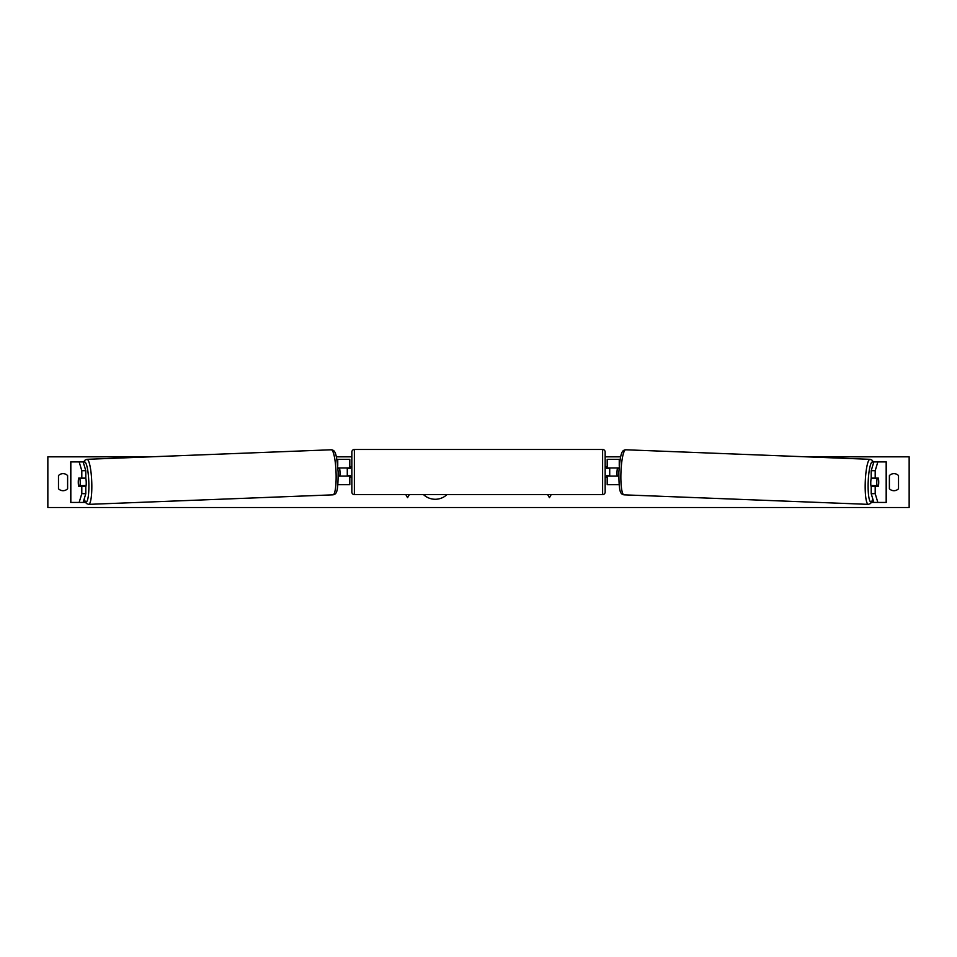 <?xml version="1.0" encoding="UTF-8"?>
<svg xmlns="http://www.w3.org/2000/svg" width="957" height="957" viewBox="0 0 957 957"><rect width="100%" height="100%" fill="white"/><g stroke="black" fill="none" stroke-linecap="round" stroke-linejoin="round"><path stroke-width="1.44" d="M85.795 470.688L81.8 470.688L79.156 461.908L83.151 461.908L85.795 470.688L85.795 478.117L78.63 478.117A5.072 0.885 -90 0 0 78.283 482.172A5.072 0.885 -90 0 0 78.63 486.228L81.8 486.228L81.8 493.668L85.795 493.668L85.795 486.228L81.8 486.228M82.505 485.618A5.072 0.885 -90 0 0 82.625 486.228M85.795 493.668L83.151 502.437L70.71 502.437L70.71 461.908L79.156 461.908M83.151 502.437L84.778 502.437L84.778 501.097M81.8 478.117L81.8 470.688M79.156 502.437L81.8 493.668M875.2 478.117L875.2 470.688L877.844 461.908L873.849 461.908L871.205 470.688L871.205 478.117L878.37 478.117A5.072 0.885 -90 0 1 878.717 482.172A5.072 0.885 -90 0 1 878.37 486.228L875.2 486.228L875.2 493.668L871.205 493.668L871.205 486.228L875.2 486.228M871.205 493.668L873.849 502.437L886.29 502.437L886.29 461.908L877.844 461.908M873.849 502.437L872.222 502.437L872.222 501.097M874.495 485.618A5.072 0.885 -90 0 1 874.375 486.228M871.205 470.688L875.2 470.688M877.844 502.437L875.2 493.668M619.131 484.709L607.193 484.709L607.193 476.096L618.784 476.096M607.193 468.499L607.193 459.372L620.136 459.372M609.717 467.985L609.717 476.096M619.095 467.985L607.193 467.985M337.869 484.709L349.807 484.709L349.807 476.096L338.216 476.096M349.807 468.499L349.807 459.372L336.864 459.372M347.283 467.985L350.322 468.499L350.322 466.968L351.841 466.968M347.283 468.499L347.283 476.096M337.905 467.985L349.807 467.985M354.377 449.491L354.377 494.59A2.536 2.536 0 0 1 351.841 492.054L351.841 452.027A2.536 2.536 0 0 1 354.377 449.491L602.623 449.491A2.536 2.536 0 0 1 605.159 452.027L605.159 492.054A2.536 2.536 0 0 1 602.623 494.59L602.623 449.491M354.377 494.59L602.623 494.59M351.841 477.112L350.322 477.112L350.322 475.581L347.283 475.581M609.717 468.499L606.678 468.499L606.678 466.968L605.159 466.968L605.159 477.112L606.678 477.112L606.678 475.581L609.717 475.581M605.159 492.054L605.159 477.112M605.159 466.968L605.159 452.027M78.594 478.62L79.85 478.62A5.072 0.873 87.8 0 1 80.232 482.161A5.072 0.873 87.8 0 1 80.113 485.713L78.857 485.713A5.072 0.873 87.8 0 1 78.474 482.161M85.771 478.117A5.072 0.873 87.8 0 1 86.214 481.933A5.072 0.873 87.8 0 1 85.795 486.742M84.479 486.228A5.072 0.873 87.8 0 0 84.599 485.534L80.113 485.713M83.51 486.228A5.072 0.873 87.8 0 1 83.355 485.582M338.216 475.653L339.879 475.581A5.072 0.873 87.8 0 0 339.986 472.04A5.072 0.873 87.8 0 0 339.603 468.499L337.941 468.559M337.941 468.511L339.603 468.499M84.264 478.117A5.072 0.873 87.8 0 1 84.336 478.452L82.553 478.464M79.85 478.62L84.336 478.452M423.484 494.59A17.082 17.082 0 0 0 446.979 494.59M898.515 488.764A6.328 6.328 0 0 1 889.388 488.764L889.388 475.581A6.328 6.328 0 0 1 898.515 475.581L898.515 488.764M63.054 490.702A6.328 6.328 0 0 0 67.612 488.764L67.612 475.581A6.328 6.328 0 0 0 58.485 475.581L58.485 488.764A6.328 6.328 0 0 0 63.054 490.702M806.799 456.836L909.15 456.836L909.15 507.509L47.85 507.509L47.85 456.836L150.201 456.836M620.65 456.836L605.159 456.836M351.841 456.836L336.35 456.836M405.792 494.59L407.574 497.676L409.345 494.59M551.208 494.59L549.426 497.676L547.655 494.59M871.229 478.117A5.072 0.873 92.2 0 0 870.786 481.933A5.072 0.873 92.2 0 0 871.205 486.742M872.736 478.117A5.072 0.873 92.2 0 0 872.664 478.452L877.15 478.62A5.072 0.873 92.2 0 0 876.768 482.161A5.072 0.873 92.2 0 0 876.887 485.713L878.143 485.713A5.072 0.873 92.2 0 0 878.526 482.161M872.664 478.452L873.92 478.452A5.072 0.873 92.2 0 0 873.873 478.117M619.059 468.511L617.397 468.499L619.059 468.559M617.397 468.499A5.072 0.873 92.2 0 0 617.014 472.04A5.072 0.873 92.2 0 0 617.121 475.581L618.784 475.653M877.15 478.62L878.406 478.62M876.887 485.713L872.401 485.534A5.072 0.873 92.2 0 0 872.521 486.228M873.49 486.228A5.072 0.873 92.2 0 0 873.645 485.582M70.83 502.437L70.83 461.908M886.17 502.437L886.17 461.908M619.251 466.095L619.251 459.372M337.749 466.095L337.749 459.372M84.18 499.028A20.013 3.469 -92.2 0 0 87.697 499.363A20.013 3.469 -92.2 0 0 88.81 481.933A20.013 3.469 -92.2 0 0 83.486 463.021M91.74 481.838A22.549 3.912 87.8 0 1 88.702 504.363L333.012 494.841A22.549 3.912 -92.2 0 0 336.051 472.315A22.549 3.912 -92.2 0 0 331.254 449.778L86.943 459.312A22.549 3.912 87.8 0 1 91.74 481.838M872.82 499.028A20.013 3.469 -87.8 0 1 869.303 499.363A20.013 3.469 -87.8 0 1 868.19 481.933A20.013 3.469 -87.8 0 1 873.514 463.021M873.633 462.626L872.294 460.329L870.057 459.312A22.549 3.912 92.2 0 0 865.26 481.838A22.549 3.912 92.2 0 0 868.298 504.363L623.988 494.841A22.549 3.912 -87.8 0 1 620.949 472.315A22.549 3.912 -87.8 0 1 625.746 449.778C621.978 450.28 620.483 451.955 618.856 472.22C618.94 492.257 620.244 493.991 623.988 494.841M84.108 499.243L86.369 503.502L88.702 504.363M331.254 449.778C335.022 450.28 336.517 451.955 338.144 472.22C338.06 492.257 336.756 493.991 333.012 494.841M83.367 462.626L84.706 460.329L86.943 459.312M870.057 459.312L625.746 449.778M872.892 499.243L870.631 503.502L868.298 504.363"/></g></svg>
